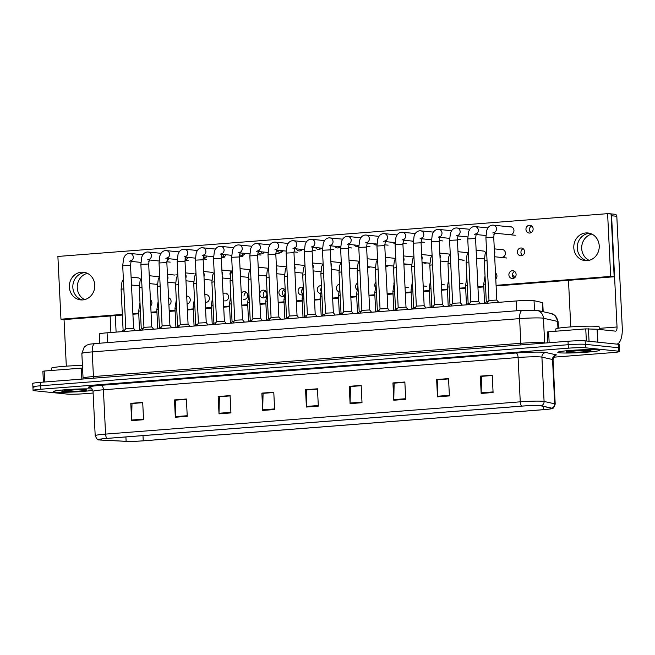 <?xml version="1.0" encoding="UTF-8"?>
<svg xmlns="http://www.w3.org/2000/svg" width="655" height="655" viewBox="0 0 655 655"><rect width="100%" height="100%" fill="white"/><g stroke="black" fill="none" stroke-linecap="round" stroke-linejoin="round"><path stroke-width="0.98" d="M99.732 343.22L99.282 333.985A13.026 0.86 -2.8 0 1 107.068 332.814L516.165 300.973A13.026 0.86 -2.8 0 1 534.038 300.686L542.373 302.561A13.026 0.86 -2.8 0 1 542.741 302.741L543.183 311.723M55.11 392.058A20.845 1.384 177.2 0 0 73.704 391.985A20.845 1.384 177.2 0 0 92.838 390.282A20.845 1.384 177.2 0 1 73.704 391.985A20.845 1.384 177.2 0 1 55.11 392.058A20.845 1.384 177.2 0 1 53.35 391.592A20.845 1.384 177.2 0 0 55.11 392.058M559.55 352.799A20.845 1.384 177.2 0 0 582.925 352.456A20.845 1.384 177.2 0 0 599.44 350.294A20.845 1.384 177.2 0 0 597.679 349.827A20.845 1.384 177.2 0 0 574.312 350.171A20.845 1.384 177.2 0 0 557.798 352.333A20.845 1.384 177.2 0 0 559.55 352.799A20.845 1.384 177.2 0 0 582.925 352.456A20.845 1.384 177.2 0 0 599.44 350.294A20.845 1.384 177.2 0 0 597.679 349.827A20.845 1.384 177.2 0 0 574.312 350.171A20.845 1.384 177.2 0 0 557.798 352.333A20.845 1.384 177.2 0 0 559.55 352.799M100.043 439.955A13.894 0.917 -2.8 0 1 98.872 439.652A13.894 0.917 -2.8 0 1 107.174 438.4L521.855 406.125A13.894 0.917 -2.8 0 1 540.915 405.822L551.543 408.204A13.894 0.917 -2.8 0 1 551.936 408.401A13.894 0.917 -2.8 0 1 543.634 409.645L143.24 440.815A13.894 0.917 -2.8 0 1 126.12 441.314L101.206 440.045A13.894 0.917 -2.8 0 1 100.043 439.955M99.724 439.988A14.246 0.942 177.2 0 0 100.911 440.07L125.834 441.339A14.246 0.942 177.2 0 0 143.388 440.831L543.773 409.662A14.246 0.942 177.2 0 0 551.919 408.614A14.246 0.942 177.2 0 0 551.878 408.18L541.251 405.797A14.246 0.942 177.2 0 0 521.716 406.108L107.035 438.383A14.246 0.942 177.2 0 0 98.913 439.865A14.246 0.942 177.2 0 0 99.724 439.988M553.753 357.18L611.917 352.652A13.026 0.86 177.2 0 0 619.704 351.481L619.532 348.018A13.026 0.86 177.2 0 0 618.435 347.731L585.333 344.325A13.026 0.86 177.2 0 0 568.188 344.718L40.708 385.77A13.026 0.86 177.2 0 0 32.922 386.949A13.026 0.86 177.2 0 0 34.019 387.236M493.084 392.509L492.241 375.2L480.328 376.126L481.171 393.442L493.084 392.509M492.257 375.503L481.531 376.338L481.163 392.836A3.472 1.384 85.5 0 0 481.171 393.442M481.72 376.322L480.328 376.126M449.395 395.915L448.552 378.598L436.631 379.532L437.483 396.84L449.395 395.915M448.56 378.909L437.835 379.736L437.475 396.242A3.472 1.384 85.5 0 0 437.483 396.84M438.031 379.728L436.631 379.532M405.707 399.313L404.856 382.004L392.943 382.929L393.786 400.238L405.707 399.313M404.872 382.307L394.146 383.142L393.778 399.64A3.472 1.384 85.5 0 0 393.786 400.238M394.335 383.126L392.943 382.929M362.01 402.71L361.167 385.402L349.246 386.327L350.098 403.644L362.01 402.71M361.183 385.705L350.458 386.54L350.089 403.046A3.472 1.384 85.5 0 0 350.098 403.644M350.646 386.524L349.246 386.327M143.551 419.716L142.708 402.407L130.787 403.333L131.639 420.649L143.551 419.716M132.187 403.529L142.716 402.661L131.991 403.546L131.63 420.043A3.472 1.384 85.5 0 0 131.639 420.649M132.179 403.48L130.787 403.333M187.24 416.318L186.397 399.01L174.484 399.935L175.327 417.243L187.24 416.318M186.413 399.313L175.687 400.148L175.319 416.645A3.472 1.384 85.5 0 0 175.327 417.243M175.876 400.131L174.484 399.935M230.937 412.92L230.085 395.604L218.172 396.529L219.016 413.845L230.937 412.92M230.102 395.907L219.376 396.742L219.007 413.248A3.472 1.384 85.5 0 0 219.016 413.845M219.572 396.725L218.172 396.529M274.625 409.514L273.782 392.206L261.861 393.131L262.712 410.439L274.625 409.514M273.798 392.509L263.073 393.344L262.704 409.842A3.472 1.384 85.5 0 0 262.712 410.439M263.261 393.327L261.861 393.131M318.322 406.116L317.47 388.8L305.558 389.733L306.401 407.042L318.322 406.116M317.487 389.111L306.761 389.946L306.393 406.444A3.472 1.384 85.5 0 0 306.401 407.042M306.949 389.93L305.558 389.733M92.183 389.005A20.845 1.384 177.2 0 0 68.734 389.504A20.845 1.384 177.2 0 0 53.35 391.592A20.845 1.384 177.2 0 1 68.734 389.504A20.845 1.384 177.2 0 1 92.183 389.005M619.704 351.481A13.026 0.86 177.2 0 0 618.607 351.195L585.496 347.789A13.026 0.86 177.2 0 0 568.36 348.182L40.872 389.234A13.026 0.86 177.2 0 0 33.086 390.413A13.026 0.86 177.2 0 0 34.183 390.699L67.293 394.105A13.026 0.86 177.2 0 0 84.438 393.712L93.116 393.033M394.335 383.077L404.872 382.25M438.023 379.671L448.56 378.852M481.72 376.273L492.257 375.454M263.261 393.278L273.79 392.451M219.564 396.676L230.102 395.857M175.876 400.074L186.405 399.255M350.646 386.475L361.175 385.656M306.949 389.872L317.487 389.054M40.536 382.315A13.026 0.86 177.2 0 0 32.75 383.486L32.922 386.949A13.026 0.86 177.2 0 1 40.708 385.77L568.188 344.718A13.026 0.86 177.2 0 1 585.333 344.325L618.435 347.731A13.026 0.86 177.2 0 1 619.532 348.018L619.36 344.555A13.026 0.86 177.2 0 0 618.263 344.268L585.161 340.862A13.026 0.86 177.2 0 0 568.016 341.255L40.536 382.315L40.872 389.234M133.595 328.343L125.793 328.728L122.714 265.799L130.525 265.414L131.197 260.526L129.559 261.214M125.015 329.866L123.107 330.177L121.101 289.24L123.844 288.855M140.473 329.932L139.589 330.145M148.685 264.006L151.755 326.927L143.953 327.312L140.874 264.383L148.685 264.006L149.356 259.118L147.719 259.798M169.915 325.519L162.112 325.895L159.034 262.974L166.845 262.589L167.516 257.702L165.879 258.381M185.005 261.173L188.075 324.094L180.272 324.487L177.194 261.558L185.005 261.173L185.676 256.285L184.039 256.973M203.165 259.765L206.235 322.686L198.432 323.071L195.354 260.141L203.165 259.765L203.836 254.877L202.198 255.556M143.175 328.45L141.267 328.769L139.261 287.823L142.004 287.447M161.335 327.033L159.427 327.353L157.421 286.415L160.164 286.03M179.495 325.625L177.587 325.936L175.581 284.999L178.324 284.614M158.633 328.523L157.749 328.728L156.823 309.774L158.551 309.471M176.793 327.107L175.908 327.312L174.983 308.358L176.711 308.063M194.953 325.699L194.068 325.903L193.143 306.949L194.871 306.646M213.112 324.282L212.228 324.487L211.303 305.533L213.031 305.23M82.44 365.449A21.713 1.441 177.2 0 0 51.344 368.266L51.45 370.476M76.283 389.659L63.347 390.961M74.007 389.766L84.037 389.61M62.602 390.781L62.004 391.01A12.42 0.827 177.2 0 0 62.806 391.461A12.42 0.827 177.2 0 0 79.157 391.092A12.42 0.827 177.2 0 0 85.535 389.692A12.42 0.827 177.2 0 0 72.983 389.815M599.284 329.473L599.161 326.886A21.713 1.441 177.2 0 0 597.335 326.395A21.713 1.441 177.2 0 0 572.986 326.755A21.713 1.441 177.2 0 0 555.784 329.006L555.899 331.209M580.731 350.4L567.795 351.702M578.455 350.507L588.485 350.351M567.05 351.514L566.444 351.743A12.42 0.827 177.2 0 0 567.255 352.202A12.42 0.827 177.2 0 0 583.605 351.825A12.42 0.827 177.2 0 0 589.983 350.433A12.42 0.827 177.2 0 0 577.432 350.548M84.667 299.597A13.894 12.715 95.9 0 1 77.323 285.572A13.894 12.715 95.9 0 1 87.369 273.34M84.872 272.57A13.894 12.715 -84.1 0 0 72.885 285.302A13.894 12.715 -84.1 0 0 82.399 299.933A13.894 12.715 -84.1 0 1 72.885 285.302A13.894 12.715 -84.1 0 1 84.872 272.57A13.894 12.715 -84.1 0 1 85.215 272.546A13.894 12.715 -84.1 0 0 84.872 272.57M81.85 379.098L81.31 368.151L44.172 371.041L44.712 381.988M116.107 332.11L115.305 315.604M64.043 319.517L66.319 366.161M110.122 316.005L110.924 332.511M42.935 371.27L44.172 371.041M81.31 368.151L82.571 368.077M589.115 260.338A13.894 12.715 95.9 0 1 581.763 246.313A13.894 12.715 95.9 0 1 591.809 234.072M589.312 233.311A13.894 12.715 -84.1 0 0 577.325 246.043A13.894 12.715 -84.1 0 0 586.847 260.665A13.894 12.715 -84.1 0 1 577.325 246.043A13.894 12.715 -84.1 0 1 589.312 233.311A13.894 12.715 -84.1 0 1 589.656 233.286A13.894 12.715 -84.1 0 0 589.312 233.311M586.348 340.985L585.758 328.884L548.62 331.774L549.152 342.721M616.756 344.112A17.374 6.91 85.5 0 0 622.25 327.525L616.813 216.297L611.582 215.757L617.026 326.984A4.339 1.728 -94.5 0 1 615.618 331.135A4.339 1.728 -94.5 0 1 615.495 331.135L597.27 329.26L597.9 342.172M610.476 213.956A2.17 1.99 -84.1 0 0 609.821 213.759L615.045 214.291A2.17 1.99 95.9 0 1 616.813 216.297M609.821 213.759A2.17 1.99 -84.1 0 0 609.494 213.751L608.937 213.792M568.491 280.324L570.767 326.902M611.582 215.757A2.17 1.99 -84.1 0 0 611.123 214.496M547.383 332.003L548.62 331.774M585.758 328.884L597.27 329.26M514.609 271.416A3.905 3.578 -84.1 0 0 513.913 278.195M512.333 270.728A3.905 3.578 -84.1 0 0 512.12 278.514A3.905 3.578 -84.1 0 0 516.099 274.666A3.905 3.578 -84.1 0 0 512.333 270.728M394.195 282.166A3.905 3.578 -84.1 0 0 393.925 283.664M375.97 282.19A3.905 3.578 -84.1 0 0 375.192 286.996M357.777 282.993A3.905 3.578 -84.1 0 0 356.811 289.543M339.609 284.18A3.905 3.578 -84.1 0 0 338.553 291.655M321.54 287.496A3.905 3.578 -84.1 0 0 320.819 290.795M321.449 285.686A3.905 3.578 -84.1 0 0 317.257 289.461A3.905 3.578 -84.1 0 0 320.352 293.424M303.339 288.061A3.905 3.578 -84.1 0 0 302.323 293.849M303.314 287.537A3.905 3.578 -84.1 0 0 298.082 290.992A3.905 3.578 -84.1 0 0 302.192 294.889M284.589 289.322A3.905 3.578 -84.1 0 0 283.893 296.101M285.203 289.919A3.905 3.578 -84.1 0 0 278.915 292.482A3.905 3.578 -84.1 0 0 284.065 296.011M265.414 290.812A3.905 3.578 -84.1 0 0 264.718 297.591M266.872 293.399A3.905 3.578 -84.1 0 0 259.748 293.98A3.905 3.578 -84.1 0 0 266.028 296.535M246.247 292.302A3.905 3.578 -84.1 0 0 244.069 295.773M243.758 299.401A3.905 3.578 -84.1 0 0 247.737 295.561A3.905 3.578 -84.1 0 0 241.261 293.276M523.124 248.687A3.905 3.578 -84.1 0 0 522.428 255.466M520.84 247.999A3.905 3.578 -84.1 0 0 520.635 255.786A3.905 3.578 -84.1 0 0 524.606 251.938A3.905 3.578 -84.1 0 0 520.84 247.999M501.46 257.276A3.905 3.578 -84.1 0 0 505.439 253.428A3.905 3.578 -84.1 0 0 501.173 249.571M476.521 258.176L482.293 258.766A3.905 3.578 -84.1 0 0 484.315 258.324M462.07 259.969A3.905 3.578 -84.1 0 0 463.715 260.264M442.493 261.239A3.905 3.578 -84.1 0 0 445.49 261.541M423.032 262.516A3.905 3.578 -84.1 0 0 426.651 262.884M403.889 264.031A3.905 3.578 -84.1 0 0 407.754 264.227M387.752 265.447A3.905 3.578 -84.1 0 0 388.243 265.905M385.762 266.077A3.905 3.578 -84.1 0 0 388.816 265.562M368.413 266.741A3.905 3.578 -84.1 0 0 369.076 267.396M367.611 267.739A3.905 3.578 -84.1 0 0 369.854 266.888M349.418 268.444A3.905 3.578 -84.1 0 0 349.909 268.894M232.32 270.605A3.905 3.578 -84.1 0 0 229.921 274.175M531.631 225.95A3.905 3.578 -84.1 0 0 530.935 232.73M529.346 225.271A3.905 3.578 -84.1 0 0 529.142 233.049A3.905 3.578 -84.1 0 0 533.121 229.209A3.905 3.578 -84.1 0 0 529.346 225.271M509.975 234.539A3.905 3.578 -84.1 0 0 513.954 230.699A3.905 3.578 -84.1 0 0 509.68 226.835M412.134 241.073A3.905 3.578 -84.1 0 0 413.248 241.785M392.771 242.358A3.905 3.578 -84.1 0 0 395.088 243.504M376.92 244.012A3.905 3.578 -84.1 0 0 376.936 244.028L366.956 242.989M373.44 243.652A3.905 3.578 -84.1 0 0 376.928 244.904M357.614 245.306A3.905 3.578 -84.1 0 0 358.416 246.157M354.126 244.945A3.905 3.578 -84.1 0 0 358.768 245.969M338.316 246.599A3.905 3.578 -84.1 0 0 339.249 247.656M334.836 246.247A3.905 3.578 -84.1 0 0 340.363 246.812M319.042 247.901A3.905 3.578 -84.1 0 0 320.074 249.146M315.554 247.541A3.905 3.578 -84.1 0 0 321.343 248.139M299.785 249.203A3.905 3.578 -84.1 0 0 300.907 250.636M296.297 248.843A3.905 3.578 -84.1 0 0 302.299 249.457M280.528 250.505A3.905 3.578 -84.1 0 0 281.74 252.126M277.049 250.144A3.905 3.578 -84.1 0 0 283.247 250.783M261.296 251.807A3.905 3.578 -84.1 0 0 262.573 253.616M257.923 251.741A3.905 3.578 -84.1 0 0 264.186 252.101M242.072 253.108A3.905 3.578 -84.1 0 0 243.398 255.114M239.55 254.427A3.905 3.578 -84.1 0 0 245.109 253.419M224.591 300.891A3.905 3.578 -84.1 0 0 228.57 297.051A3.905 3.578 -84.1 0 0 223.052 293.759M205.416 302.389A3.905 3.578 -84.1 0 0 209.395 298.541A3.905 3.578 -84.1 0 0 204.876 294.75M159.14 277.221A3.905 3.578 -84.1 0 0 156.136 276.426M156.422 284.131A3.905 3.578 -84.1 0 0 157.421 284.082M222.847 254.418A3.905 3.578 -84.1 0 0 224.231 256.604M221.325 256.604A3.905 3.578 -84.1 0 0 226.032 254.738M203.639 255.72A3.905 3.578 -84.1 0 0 205.064 258.095M203.148 258.398A3.905 3.578 -84.1 0 0 206.939 256.056M185.062 258.692A3.905 3.578 -84.1 0 0 185.897 259.585M131.483 285.031L137.255 285.621A3.905 3.578 -84.1 0 0 139.278 285.179M585.832 232.951A13.894 12.715 -84.1 0 0 573.788 246.64A13.894 12.715 -84.1 0 0 585.087 260.625A13.894 12.715 -84.1 0 0 587.183 260.649A13.894 12.715 -84.1 0 0 599.235 246.951A13.894 12.715 -84.1 0 0 587.928 232.975A13.894 12.715 -84.1 0 0 585.832 232.951M81.384 272.21A13.894 12.715 -84.1 0 0 69.34 285.907A13.894 12.715 -84.1 0 0 80.647 299.884A13.894 12.715 -84.1 0 0 82.743 299.908A13.894 12.715 -84.1 0 0 94.787 286.219A13.894 12.715 -84.1 0 0 83.48 272.234A13.894 12.715 -84.1 0 0 81.384 272.21M495.769 278.956A3.905 3.578 -84.1 0 0 495.475 272.93M485.617 252.568A3.905 3.578 -84.1 0 0 482.506 250.98M331.266 270.065A3.905 3.578 -84.1 0 0 331.856 269.541M493.772 234.817A3.905 3.578 -84.1 0 0 494.648 233.147M187.093 303.854A3.905 3.578 -84.1 0 0 186.708 296.085M150.724 305.811A3.905 3.578 -84.1 0 0 150.429 299.785M196.009 273.446A3.905 3.578 -84.1 0 0 194.969 273.364M166.837 261.026A3.905 3.578 -84.1 0 0 168.72 258.692M148.726 261.673A3.905 3.578 -84.1 0 0 149.602 260.01M496.081 285.334L610.681 276.41L607.611 213.661L57.886 256.449L60.956 319.198L122.338 314.425M132.875 313.606L138.762 313.147M151.035 312.189L156.922 311.731M169.195 310.773L175.082 310.314M187.355 309.365L193.241 308.906M205.514 307.948L211.401 307.49M223.674 306.532L229.561 306.073M241.834 305.124L247.721 304.665M259.994 303.707L265.881 303.249M278.162 302.291L284.041 301.84M296.322 300.882L302.201 300.424M314.482 299.466L320.36 299.007M332.642 298.058L338.52 297.599M350.802 296.641L356.68 296.183M368.962 295.225L374.84 294.766M387.121 293.817L393 293.358M405.281 292.4L411.16 291.942M423.441 290.984L429.32 290.525M441.601 289.575L447.48 289.117M459.761 288.159L465.639 287.701M477.921 286.743L483.799 286.292M140.571 279.423A3.905 3.578 -84.1 0 0 137.46 277.843M184.988 259.879A3.905 3.578 -84.1 0 0 187.838 257.374M177.652 275.264A3.905 3.578 -84.1 0 0 175.802 274.854M168.916 305.034A3.905 3.578 -84.1 0 0 168.564 297.738M349.451 269.074A3.905 3.578 -84.1 0 0 350.867 268.214M496.105 285.957L614.169 276.77L611.099 214.021L607.611 213.661M60.956 319.198L64.444 319.558L122.37 315.047M132.908 314.228L138.794 313.77M151.068 312.82L156.954 312.361M169.227 311.403L175.114 310.945M187.387 309.987L193.274 309.528M205.547 308.579L211.434 308.12M223.707 307.162L229.594 306.704M241.867 305.746L247.754 305.287M260.027 304.338L265.914 303.879M278.187 302.921L284.073 302.463M296.347 301.505L302.233 301.046M314.506 300.096L320.393 299.638M332.666 298.68L338.553 298.221M350.826 297.264L356.713 296.813M368.986 295.855L374.873 295.397M387.146 294.439L393.033 293.98M405.306 293.031L411.193 292.572M423.466 291.614L429.352 291.156M441.626 290.198L447.512 289.739M459.785 288.79L465.672 288.331M477.945 287.373L483.832 286.915M610.681 276.41L614.169 276.77M197.654 324.209L195.747 324.528L193.741 283.582L196.484 283.206M221.325 258.348L224.395 321.269L216.592 321.654L213.514 258.733L221.325 258.348L221.996 253.46L220.358 254.14M239.484 256.932L242.555 319.853L234.752 320.246L231.673 257.317L239.484 256.932L240.156 252.044L238.518 252.732M257.644 255.524L260.715 318.445L252.912 318.829L249.833 255.9L257.644 255.524L258.316 250.636L256.678 251.315M283.001 250.759A3.905 3.578 95.9 0 1 282.788 251.364L282.935 251.029A2.825 2.579 95.9 0 0 283.034 250.759M275.804 254.107L278.883 317.028L271.072 317.413L267.993 254.492L275.804 254.107L276.476 249.219L274.838 249.899M300.948 249.956L301.095 249.612A2.825 2.579 95.9 0 0 301.194 249.35A3.905 3.578 95.9 0 1 300.686 250.456M215.814 322.792L213.907 323.111L211.909 282.174L214.644 281.789M233.974 321.384L232.066 321.695L230.069 280.758L232.803 280.373M252.134 319.967L250.226 320.287L248.229 279.341L250.963 278.964M270.294 318.559L268.386 318.87L266.389 277.933L269.123 277.548M231.272 322.866L230.388 323.079L229.463 304.116L231.19 303.822M245.674 292.654L245.789 292.662A3.905 3.578 95.9 0 1 246.943 293.006M249.432 321.458L248.548 321.662L247.623 302.708L249.35 302.405M264.571 291.377A3.905 3.578 95.9 0 1 266.831 293.514M267.592 320.041L266.708 320.246L265.783 301.292L267.51 300.989M283.386 290.247A3.905 3.578 95.9 0 1 284.99 292.097M293.964 252.699L297.043 315.612L289.232 316.005L286.153 253.076L293.964 252.699L294.635 247.811L292.998 248.491M311.158 247.074L312.795 246.395L312.124 251.283L315.202 314.203L307.392 314.588M330.284 249.866L333.362 312.787L325.551 313.18L322.473 250.251L330.284 249.866L330.955 244.978L329.318 245.666M347.477 244.249L349.115 243.57L348.444 248.458L351.522 311.379L343.711 311.764M366.603 247.041L369.682 309.962L361.871 310.347L358.793 247.426L366.603 247.041L367.275 242.153L365.637 242.833M383.797 241.425L385.435 240.737L384.763 245.625L387.842 308.546L380.031 308.939M288.454 317.143L286.546 317.462L284.548 276.516L287.283 276.132M306.614 315.726L304.706 316.046L302.708 275.1L305.443 274.723M324.774 314.318L322.866 314.629M342.933 312.902L341.026 313.221L339.028 272.275L341.763 271.899M361.093 311.485L359.186 311.805M379.253 310.077L377.345 310.388L375.348 269.451L378.082 269.066M285.752 318.625L284.868 318.838L283.942 299.875L285.67 299.581M302.176 289.281A3.905 3.578 95.9 0 1 303.15 290.689M303.912 317.216L303.028 317.421L302.102 298.467L303.83 298.164M320.966 288.609A3.905 3.578 95.9 0 1 321.31 289.273M322.072 315.8L321.196 316.005L320.262 297.051L321.99 296.748M340.232 314.384L339.356 314.596M358.391 312.975L357.515 313.18L356.582 294.226L358.31 293.923M376.551 311.559L375.675 311.764L374.742 292.81L376.469 292.515M402.923 244.217L406.002 307.138L398.191 307.523L395.112 244.593L402.923 244.217L403.595 239.329L401.957 240.008M421.083 242.8L424.162 305.721L416.351 306.106L413.272 243.185L421.083 242.8L421.755 237.912L420.117 238.592M442.322 304.313L434.511 304.698L431.432 241.769L439.243 241.384L439.914 236.496L438.277 237.184M457.403 239.976L460.481 302.897L452.671 303.281L449.592 240.352L457.403 239.976L458.074 235.088L456.437 235.767M478.641 301.488L470.83 301.865L467.752 238.944L475.563 238.559L476.234 233.671L474.597 234.351M493.723 237.151L496.801 300.064L488.99 300.457L485.912 237.528L493.723 237.151L494.394 232.255L492.757 232.943M397.413 308.661L395.505 308.98M415.573 307.244L413.665 307.563L411.668 266.626L414.402 266.241M433.733 305.836L431.825 306.147L429.827 265.209L432.562 264.825M451.893 304.419L449.985 304.739L447.987 263.793L450.722 263.416M470.053 303.003L468.145 303.322L466.147 262.385L468.882 262M488.212 301.595L486.305 301.914L484.307 260.968L487.042 260.584M394.711 310.142L393.835 310.355L392.902 291.401L394.629 291.098M412.871 308.734L411.995 308.939M431.031 307.318L430.155 307.531L429.221 288.568L430.949 288.274M449.191 305.91L448.315 306.114M467.351 304.493L466.475 304.698L465.541 285.744L467.277 285.441M485.511 303.077L484.634 303.29M107.543 342.614L107.068 332.814M542.815 311.641L542.373 302.561M534.496 310.003L534.038 300.686M516.648 310.773L516.165 300.973M90.595 387.744A21.713 1.441 -2.8 0 1 101.46 385.279L516.132 352.996A4.339 1.728 -94.5 0 1 518.089 357.507L103.408 389.782A17.374 1.154 177.2 0 0 93.035 391.346C91.635 388.309 90.709 387.072 90.259 387.629L90.259 387.629M516.132 352.996A21.713 1.441 -2.8 0 1 544.706 352.349A21.713 1.441 -2.8 0 1 545.918 352.529L556.545 354.912A4.339 4.217 102.6 0 0 552.542 359.513L541.914 357.131A17.374 1.154 177.2 0 0 540.948 356.983A17.374 1.154 177.2 0 0 518.089 357.507L520.258 401.826A17.374 1.154 -2.8 0 1 544.084 401.45L554.711 403.824A17.374 1.154 -2.8 0 1 555.203 404.069L553.041 359.759A17.374 1.154 177.2 0 0 552.542 359.513L554.711 403.824A4.339 4.217 -77.4 0 1 551.878 408.18M541.251 405.797A4.339 4.217 -77.4 0 0 544.084 401.45L541.914 357.131A4.339 4.217 102.6 0 1 545.918 352.529M521.716 406.108A4.339 1.728 -94.5 0 1 520.258 401.826L105.578 434.101A4.339 1.728 85.5 0 0 107.035 438.383M98.913 439.865C97.963 440.373 96.727 438.981 95.196 435.665A17.374 1.154 -2.8 0 1 105.578 434.101L103.408 389.782A4.339 1.728 -94.5 0 0 101.46 385.279M568.36 348.182L568.016 341.255M585.496 347.789L585.161 340.862M618.607 351.195L618.263 344.268M543.634 409.645L543.478 406.395M101.206 440.045L101.157 439.03M126.12 441.314L125.907 436.942M143.24 440.815L142.986 435.608M318.289 405.519L306.393 406.444M274.601 408.916L262.704 409.842M230.904 412.322L219.007 413.248M187.215 415.72L175.319 416.645M143.519 419.118L131.63 420.043M361.986 402.113L350.089 403.046M405.674 398.715L393.778 399.64M449.363 395.317L437.475 396.242M493.059 391.911L481.163 392.836M557.954 328.27L557.618 321.425A8.687 8.425 -77.4 0 0 551.092 313.491L555.047 315.44L558.109 321.662A17.374 1.154 177.2 0 0 557.618 321.425L543.445 318.248A17.374 1.154 177.2 0 0 542.479 318.101A17.374 1.154 177.2 0 0 519.62 318.625L92.232 351.891A17.374 1.154 177.2 0 0 81.85 353.454L84.217 347.035L86.697 345.193C90.93 343.76 87.762 344.424 95.04 343.588L522.428 310.323A8.687 3.455 -94.5 0 0 519.62 318.625L520.823 343.294A17.374 1.154 -2.8 0 1 543.683 342.77A17.374 1.154 -2.8 0 1 544.657 342.917L545.181 343.032M93.19 378.213A2.17 0.868 85.5 0 0 93.436 376.56L92.232 351.891A8.687 3.455 -94.5 0 1 95.04 343.588M544.665 343.073A2.17 2.104 102.6 0 1 544.657 342.917L543.445 318.248A8.687 8.425 -77.4 0 0 536.92 310.314L551.092 313.491M82.907 379.016L83.062 378.123A17.374 1.154 -2.8 0 1 93.436 376.56L520.823 343.294A2.17 0.868 85.5 0 1 520.586 344.948M129.715 253.403A3.905 3.578 95.9 0 1 131.025 260.903M131.172 278.743A3.905 3.578 95.9 0 1 131.344 282.264M140.391 310.888L138.663 311.19L139.998 302.741M147.874 251.995A3.905 3.578 95.9 0 1 149.184 259.486M166.034 250.578A3.905 3.578 95.9 0 1 167.344 258.078M184.194 249.162A3.905 3.578 95.9 0 1 185.504 256.662M202.354 247.754A3.905 3.578 95.9 0 1 203.664 255.245M149.332 277.327A3.905 3.578 95.9 0 1 149.504 280.848M167.492 275.919A3.905 3.578 95.9 0 1 167.664 279.431M185.652 274.502A3.905 3.578 95.9 0 1 185.823 278.023M617.026 326.984L599.235 328.368M597.72 342.156L597.09 329.252M588.436 328.81L589.042 341.263M203.811 273.086A3.905 3.578 95.9 0 1 203.983 276.606M220.514 246.337A3.905 3.578 95.9 0 1 221.824 253.837M238.674 244.921A3.905 3.578 95.9 0 1 239.984 252.421M256.834 243.513A3.905 3.578 95.9 0 1 258.144 251.012M274.994 242.096A3.905 3.578 95.9 0 1 276.304 249.596M221.971 271.678A3.905 3.578 95.9 0 1 222.143 275.19M240.131 270.261A3.905 3.578 95.9 0 1 240.303 273.782M258.291 268.845A3.905 3.578 95.9 0 1 258.463 272.365M276.451 267.436A3.905 3.578 95.9 0 1 276.623 270.957M293.153 240.68A3.905 3.578 95.9 0 1 294.463 248.179M312.124 251.283L304.313 251.667L305.156 244.438L306.196 242.203C307.408 240.344 309.037 239.37 311.084 239.263L311.682 239.288A3.905 3.578 95.9 0 1 312.623 246.771M311.313 239.272A3.905 3.578 95.9 0 1 311.682 239.288L324.479 240.606M329.473 237.855A3.905 3.578 95.9 0 1 330.783 245.355M348.444 248.458L340.633 248.835L341.476 241.605L342.524 239.378C343.728 237.519 345.357 236.537 347.404 236.43L348.002 236.463A3.905 3.578 95.9 0 1 348.943 243.938M347.633 236.447A3.905 3.578 95.9 0 1 348.002 236.463L360.799 237.773M365.793 235.03A3.905 3.578 95.9 0 1 367.103 242.53M384.763 245.625L376.952 246.01L377.796 238.78L378.844 236.545C380.047 234.695 381.677 233.712 383.724 233.606L384.321 233.63A3.905 3.578 95.9 0 1 385.263 241.114M383.953 233.614A3.905 3.578 95.9 0 1 384.321 233.63L397.118 234.948M294.611 266.02A3.905 3.578 95.9 0 1 294.783 269.541M312.771 264.604A3.905 3.578 95.9 0 1 312.943 268.124M323.603 273.307L320.868 273.692L321.703 266.462L323.128 263.687M330.931 263.195A3.905 3.578 95.9 0 1 331.102 266.716M349.09 261.779A3.905 3.578 95.9 0 1 349.262 265.3M359.923 270.482L357.188 270.867L358.023 263.637L359.448 260.854M367.25 260.371A3.905 3.578 95.9 0 1 367.422 263.883M385.41 258.954A3.905 3.578 95.9 0 1 385.582 262.475M340.15 295.339L338.422 295.642L339.757 287.193M402.113 232.206A3.905 3.578 95.9 0 1 403.423 239.697M420.273 230.789A3.905 3.578 95.9 0 1 421.583 238.289M438.432 229.373A3.905 3.578 95.9 0 1 439.742 236.873M456.592 227.965A3.905 3.578 95.9 0 1 457.902 235.456M474.752 226.548A3.905 3.578 95.9 0 1 476.062 234.048M492.912 225.132A3.905 3.578 95.9 0 1 494.222 232.631M529.559 230.585A2.825 2.579 95.9 0 1 530.296 232.099M396.242 267.658L393.508 268.034L394.351 260.805L395.767 258.029M403.57 257.538A3.905 3.578 95.9 0 1 403.742 261.058M421.73 256.13A3.905 3.578 95.9 0 1 421.902 259.642M439.89 254.713A3.905 3.578 95.9 0 1 440.062 258.234M458.05 253.297A3.905 3.578 95.9 0 1 458.222 256.817M476.21 251.888A3.905 3.578 95.9 0 1 476.382 255.409M494.369 250.472A3.905 3.578 95.9 0 1 494.55 253.993M521.053 253.313A2.825 2.579 95.9 0 1 521.781 254.828M412.789 289.682L411.062 289.985L412.396 281.535M449.109 286.857L447.381 287.16L448.716 278.711M485.437 284.033L483.701 284.327L485.036 275.886M514.552 277.802L514.044 276.377L512.431 275.272A2.825 2.579 95.9 0 1 514.322 277.966M551.919 408.614C552.918 409.031 554.007 407.516 555.203 404.069M33.086 390.413L32.922 386.949M95.196 435.665L93.035 391.346M553.041 359.759C554.13 356.598 554.932 355.272 555.432 355.78M522.428 310.323L536.92 310.314M81.85 353.454L83.062 378.123M558.109 321.662L558.428 328.18M142.88 254.738L129.485 253.395C127.438 253.501 125.809 254.484 124.597 256.334L123.558 258.569L122.714 265.799M125.793 328.712L123.901 331.504M135.487 330.603L133.595 328.327L130.525 265.414M130.869 261.361L140.858 262.385M123.369 279.235L121.945 282.01L121.101 289.24M123.107 330.169L122.108 331.643M131.09 277.13L138.049 277.843M139.482 330.292L138.663 311.19M161.04 253.321L147.645 251.978C145.598 252.085 143.969 253.067 142.757 254.926L141.717 257.153L140.874 264.383M143.953 327.295L142.061 330.087M151.755 326.919L153.647 329.187M149.029 259.945L159.018 260.977M166.82 261.779L170.194 262.123M179.2 251.913L165.805 250.57C163.758 250.677 162.129 251.659 160.917 253.51L159.877 255.745L159.034 262.974M162.112 325.887L160.221 328.679M171.806 327.778L169.915 325.502L166.845 262.589M167.189 258.537L177.178 259.56M184.98 260.363L188.353 260.706M197.36 250.497L183.965 249.154C181.918 249.26 180.289 250.243 179.077 252.093L178.037 254.328L177.194 261.558M180.272 324.471L178.381 327.263M188.075 324.086L189.966 326.362M185.349 257.12L195.337 258.144M203.14 258.946L206.513 259.298M215.52 249.08L202.125 247.737C200.078 247.844 198.449 248.826 197.237 250.685L196.197 252.912L195.354 260.141M198.432 323.054L196.541 325.846M206.235 322.678L208.126 324.945M203.508 255.704L213.497 256.735M221.3 257.538L224.673 257.882M141.529 277.818L140.105 280.594L139.261 287.823M149.643 283.615L157.405 284.417M141.275 328.753L140.268 330.226M149.258 275.722L158.273 276.647M159.689 276.402L158.264 279.186L157.421 286.415M167.803 282.199L175.565 283.001M159.435 327.336L158.428 328.818M167.418 274.306L174.86 275.067M177.849 274.994L176.424 277.769L175.581 284.999M185.963 280.79L193.724 281.584M177.595 325.928L176.588 327.402M185.578 272.889L193.692 273.724M158.158 301.325L156.823 309.774M176.318 299.908L174.983 308.358M194.478 298.5L193.143 306.949M212.638 297.083L211.303 305.533M226.736 293.989L227.375 294.054M74.523 389.741L84.986 389.496M578.971 350.482L589.434 350.228M42.878 371.238L43.41 382.086M547.326 331.97L547.85 342.827M196.009 273.577L194.584 276.353L193.741 283.582M204.123 279.374L211.884 280.176M195.755 324.512L194.748 325.985M203.738 271.481L212.588 272.39M233.679 247.672L220.285 246.329C218.238 246.436 216.608 247.418 215.397 249.268L214.357 251.504L213.514 258.733M216.592 321.646L214.701 324.438M224.395 321.261L226.286 323.537M221.668 254.296L231.657 255.319M239.46 256.121L242.833 256.465M251.839 246.255L238.445 244.913C236.398 245.019 234.768 246.002 233.557 247.852L232.517 250.087L231.673 257.317M234.752 320.229L232.861 323.021M242.555 319.853L244.446 322.121M239.828 252.879L249.817 253.903M257.62 254.705L260.993 255.057M269.999 244.839L256.604 243.496C254.558 243.611 252.928 244.585 251.716 246.444L250.677 248.671L249.833 255.9M252.912 318.821L251.021 321.613M260.715 318.436L262.606 320.704M257.996 251.471L267.977 252.494M275.78 253.297L279.153 253.641M288.159 243.431L274.764 242.088C272.717 242.194 271.088 243.177 269.876 245.027L268.837 247.262L267.993 254.492M271.08 317.405L269.18 320.197M278.874 317.02L280.766 319.296M276.156 250.054L286.137 251.078M293.939 251.88L297.313 252.224M214.169 272.161L212.744 274.944L211.909 282.174M222.282 277.966L230.044 278.76M213.915 323.095L212.908 324.577M221.898 270.065L231.526 271.055M232.328 270.752L230.904 273.528L230.069 280.758M240.442 276.549L248.204 277.343M232.075 321.687L231.068 323.161M240.057 268.648L250.235 269.696M250.488 269.336L249.064 272.112L248.229 279.341M258.602 275.133L266.364 275.935M250.235 320.27L249.227 321.752M258.217 267.24L268.394 268.28M268.648 267.92L267.224 270.703L266.389 277.933M276.762 273.724L284.524 274.519M268.394 318.862L267.387 320.336M276.377 265.824L286.554 266.872M230.797 295.667L229.463 304.116M241.204 292.195L242.186 292.294M248.957 294.259L247.623 302.708M267.117 292.842L265.783 301.292M285.269 291.254L284.458 291.172M306.319 242.014L292.924 240.672C290.877 240.778 289.248 241.76 288.036 243.619L286.996 245.846L286.153 253.076M289.24 315.988L287.34 318.78M297.034 315.612L298.926 317.88M294.316 248.638L304.297 249.67M312.099 250.464L315.473 250.816M305.5 317.372L307.4 314.58L304.313 251.667M315.194 314.195L317.085 316.471M312.476 247.23L322.456 248.253M330.259 249.056L333.632 249.399M342.639 239.19L329.244 237.847C327.197 237.953 325.568 238.936 324.364 240.786L323.316 243.021L322.473 250.251M325.56 313.164L323.66 315.956M333.354 312.779L335.245 315.055M330.636 245.813L340.616 246.837M348.419 247.639L351.792 247.991M341.82 314.539L343.719 311.747L340.633 248.835M351.514 311.371L353.405 313.639M348.796 244.397L358.776 245.428M366.579 246.231L369.952 246.575M378.958 236.365L365.564 235.022C363.517 235.129 361.887 236.103 360.684 237.961L359.636 240.197L358.793 247.426M361.879 310.339L359.98 313.131M369.674 309.954L371.565 312.23M384.739 244.814L388.112 245.158M378.14 311.714L380.039 308.923L376.952 246.01M387.834 308.538L389.725 310.814M385.115 241.572L395.096 242.596M402.899 243.398L406.272 243.75M286.808 266.511L285.383 269.287L284.548 276.516M294.922 272.308L302.684 273.102M286.554 317.446L285.547 318.919M294.537 264.407L304.714 265.455M304.968 265.095L303.543 267.87L302.708 275.1M313.082 270.892L320.844 271.694M304.714 316.029L303.707 317.511M312.697 262.999L322.874 264.047M321.867 316.095L322.874 314.621L320.868 273.692M331.242 269.483L339.003 270.278M330.857 261.582L341.034 262.63M341.288 262.27L339.863 265.046L339.028 272.275M349.402 268.067L357.163 268.869M341.034 313.205L340.027 314.678M349.017 260.174L359.194 261.214M358.187 313.27L359.194 311.788L357.188 270.867M367.561 266.651L375.323 267.453M367.177 258.758L377.354 259.806M377.607 259.445L376.183 262.221L375.348 269.451M385.721 265.242L393.483 266.036M377.354 310.38L376.347 311.854M385.337 257.341L395.514 258.389M285.277 291.434L283.942 299.875M303.429 289.837L302.618 289.756M303.437 290.018L302.102 298.467M321.589 288.429L321.048 288.372M321.597 288.601L320.262 297.051M339.347 314.588L338.422 295.642M357.917 285.776L356.582 294.226M376.076 284.36L374.742 292.81M415.278 233.532L401.883 232.189C399.837 232.296 398.207 233.278 397.004 235.137L395.956 237.364L395.112 244.593M398.199 307.506L396.3 310.298M405.994 307.13L407.885 309.397M403.275 240.156L413.256 241.187M421.059 241.99L424.432 242.334M433.438 232.124L420.043 230.781C417.996 230.887 416.367 231.87 415.164 233.72L414.116 235.956L413.272 243.185M416.359 306.098L414.459 308.89M424.153 305.713L426.045 307.989M421.435 238.748L431.416 239.771M439.218 240.573L442.6 240.917M451.606 230.707L438.203 229.365C436.156 229.471 434.527 230.454 433.323 232.304L432.275 234.539L431.432 241.769M434.519 304.681L432.619 307.473M444.205 306.573L442.313 304.305L439.243 241.384M439.595 237.331L449.576 238.355M457.378 239.157L460.76 239.509M469.766 229.291L456.371 227.948C454.316 228.063 452.687 229.037 451.483 230.896L450.435 233.123L449.592 240.352M452.679 303.265L450.779 306.065M460.473 302.888L462.365 305.156M457.755 235.915L467.735 236.946M487.926 227.883L474.531 226.54C472.476 226.646 470.847 227.629 469.643 229.479L468.595 231.714L467.752 238.944M470.839 301.857L468.939 304.649M480.524 303.748L478.633 301.472L475.563 238.559M475.915 234.506L485.895 235.53M511.825 227.056L492.691 225.123C490.636 225.23 489.007 226.212 487.803 228.063L486.755 230.298L485.912 237.528M488.998 300.44L487.099 303.232M496.793 300.064L498.684 302.332M494.075 233.09L515.239 235.268M529.527 230.437L530.558 232.402M394.506 310.437L395.514 308.964L393.508 268.034M403.881 263.826L411.643 264.628M403.496 255.933L413.673 256.973M413.927 256.613L412.511 259.396L411.668 266.626M422.041 262.418L429.803 263.212M413.673 307.547L412.666 309.029M421.656 254.517L431.833 255.565M432.095 255.204L430.671 257.98L429.827 265.209M440.201 261.001L447.971 261.795M431.833 306.139L430.826 307.613M439.816 253.1L449.993 254.148M450.255 253.788L448.831 256.563L447.987 263.793M458.361 259.585L464.215 260.191M449.993 304.722L448.986 306.204M457.976 251.692L468.153 252.732M468.415 252.371L466.99 255.155L466.147 262.385M468.153 303.314L467.146 304.788M476.136 250.275L483.095 250.988M486.575 250.963L485.15 253.739L484.307 260.968M494.681 256.76L506.724 257.996M486.313 301.898L485.306 303.371M494.296 248.859L503.31 249.792M521.02 253.166L522.051 255.131M394.236 282.952L392.902 291.401M405.036 287.365L408.425 287.717M411.889 309.086L411.062 289.985M423.195 285.957L426.585 286.3M430.556 280.119L429.221 288.568M441.355 284.54L444.745 284.892M448.208 306.262L447.381 287.16M459.515 283.132L462.905 283.476M466.876 277.294L465.541 285.744M484.528 303.437L483.701 284.327"/></g></svg>
